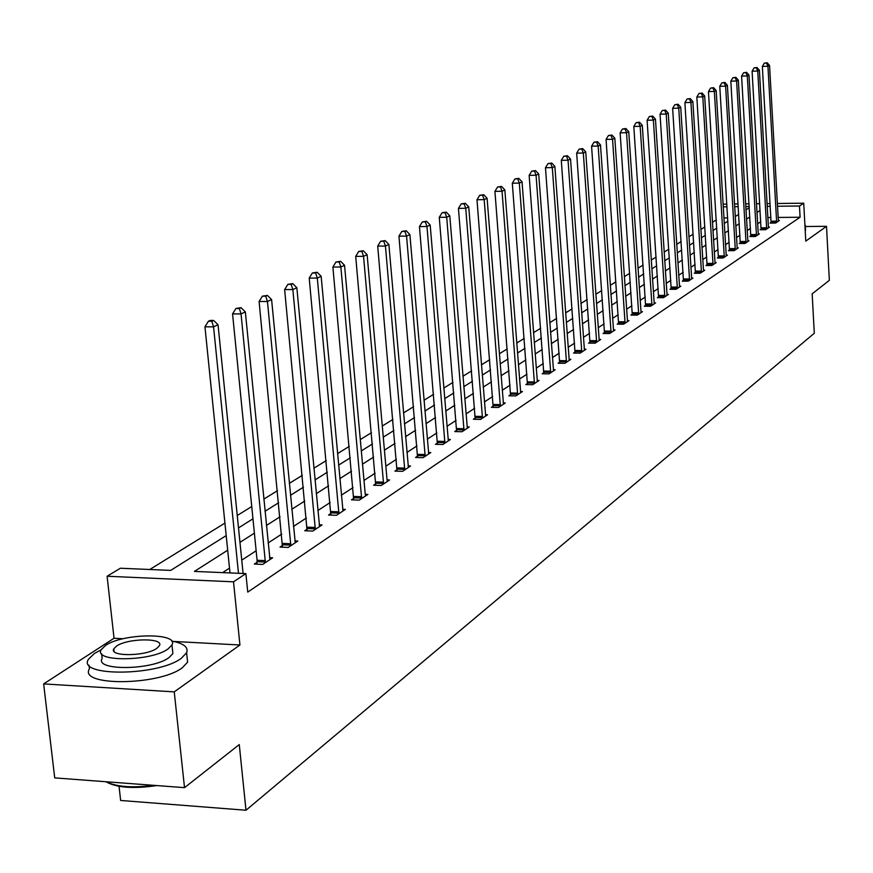 <?xml version="1.0" encoding="UTF-8"?>
<svg xmlns="http://www.w3.org/2000/svg" width="873" height="873" viewBox="0 0 873 873"><rect width="100%" height="100%" fill="white"/><g stroke="black" fill="none" stroke-linecap="round" stroke-linejoin="round"><path stroke-width="1.31" d="M723.062 204.26L726.86 204.053M119.044 786.311L120.638 800.465L245.99 810.242L814.291 333.268L812.163 293.852L829.35 280.32L826.513 226.325L805.31 226.5M245.99 810.242L239.267 744.582L184.519 787.653L54.715 777.887L43.65 683.908L174.24 691.874L239.933 644.994L233.517 581.822L107.106 576.245L120.365 568.236L170.682 570.396L226.205 535.596M123.158 638.741L114.036 638.261L43.65 683.908M114.036 638.261L107.106 576.245M716.286 219.909L712.423 222.288M704.882 226.947L700.833 229.446M693.173 234.171L688.928 236.79M681.158 241.592L676.695 244.331M668.805 249.198L664.135 252.09M656.125 257.033L651.236 260.045M643.095 265.065L637.967 268.24M629.695 273.336L624.315 276.665M615.923 281.837L610.271 285.329M601.737 290.589L595.822 294.245M587.147 299.592L580.938 303.422M572.121 308.867L565.606 312.883M556.636 318.427L549.804 322.639M540.671 328.27L533.501 332.689M524.215 338.429L516.696 343.067M507.246 348.905L499.345 353.772M489.72 359.72L481.427 364.827M471.616 370.883L462.919 376.252M452.923 382.418L443.779 388.059M433.586 394.345L423.983 400.281M413.595 406.687L403.501 412.918M392.905 419.455L382.287 426.013M371.472 432.681L360.298 439.577M349.255 446.387L337.513 453.644M326.229 460.595L313.854 468.234M302.331 475.349L289.301 483.38M277.527 490.659L263.788 499.127M251.74 506.558L237.26 515.496M224.928 523.102L149.752 569.502M184.519 787.653L174.24 691.874M727.7 217.912L723.881 217.944M227.689 550.186L194.428 571.411L245.88 573.616L247.746 592.101L800.094 217.246L778.094 217.442M770.924 217.508L767.804 217.541M760.765 221.72L757.6 223.783M750.496 228.42L747.168 230.581M739.966 235.284L736.474 237.565M729.173 242.323L725.507 244.713M718.097 249.536L714.256 252.046M706.737 256.946L702.71 259.576M695.083 264.552L690.859 267.302M683.123 272.354L678.681 275.246M670.835 280.364L666.186 283.398M658.209 288.592L653.342 291.768M645.245 297.049L640.127 300.377M631.91 305.746L626.552 309.238M618.193 314.684L612.573 318.35M604.083 323.883L598.191 327.724M589.559 333.355L583.382 337.382M574.609 343.111L568.127 347.334M559.211 353.15L552.413 357.581M543.333 363.506L536.197 368.155M526.965 374.179L519.479 379.057M510.072 385.189L502.226 390.307M492.645 396.549L484.406 401.929M474.65 408.28L465.996 413.933M456.066 420.404L446.976 426.34M436.838 432.943L427.29 439.174M416.967 445.907L406.927 452.443M396.397 459.318L385.844 466.193M375.095 473.21L363.997 480.445M353.019 487.603L341.343 495.209M330.136 502.521L317.848 510.541M306.401 518.005L293.448 526.441M281.75 534.08L268.109 542.973M256.138 550.776L241.756 560.15M229.512 568.137L222.637 572.623M257.055 562.277L254.338 564.067L262.697 564.416L272.638 557.803L269.55 557.672M282.623 545.374L280.015 547.098L288.243 547.415L297.813 541.053L294.845 540.933M307.241 529.103L304.732 530.762L312.829 531.057L322.039 524.924L319.191 524.826M330.943 513.422L328.532 515.026L336.509 515.299L345.392 509.385L342.642 509.297M353.805 498.319L351.47 499.858L359.327 500.109L367.893 494.413L365.252 494.325L365.591 495.94M375.848 483.74L373.589 485.235L381.337 485.453L389.598 479.964L387.055 479.888L387.383 481.438M397.117 469.685L394.945 471.114L402.584 471.322L410.55 466.018L408.106 465.953M417.665 456.099L415.559 457.485L423.089 457.67L430.793 452.552L428.425 452.487M437.515 442.971L435.485 444.313L442.906 444.488L450.359 439.534L448.067 439.479M456.71 430.28L454.746 431.578L462.068 431.731L469.27 426.941L467.066 426.897M475.283 418.003L473.384 419.258L480.597 419.4L487.571 414.762L485.432 414.719M493.256 406.12L491.412 407.342L498.538 407.462L505.281 402.977L503.219 402.933M510.661 394.618L508.883 395.796L515.91 395.906L522.447 391.551L520.45 391.519M527.532 383.465L525.808 384.6L532.737 384.698L539.067 380.486L537.146 380.464M543.879 372.651L542.209 373.764L549.052 373.851L555.195 369.759L553.318 369.737M559.735 362.175L558.109 363.244L564.875 363.321L570.833 359.349L569.021 359.338M575.121 351.994L573.55 353.041L580.218 353.107L586.001 349.255L584.244 349.244M590.061 342.118L588.533 343.133L595.113 343.187L600.733 339.455L599.031 339.433M604.563 332.537L603.079 333.519L609.583 333.562L615.039 329.929L613.392 329.918M618.662 323.217L617.222 324.167L623.638 324.199L628.942 320.675L627.338 320.664M632.358 314.16L630.961 315.088L637.301 315.109L642.452 311.683L640.902 311.672M645.682 305.354L644.318 306.248L650.592 306.27L655.601 302.942L654.084 302.931M658.635 296.787L657.314 297.66L663.513 297.671L668.38 294.43L666.917 294.43M671.25 288.45L669.962 289.301L676.084 289.301L680.82 286.148L679.401 286.148M683.526 280.331L682.26 281.161L688.317 281.161L692.933 278.083L691.547 278.083M695.475 272.431L694.253 273.238L700.233 273.227L704.729 270.237L703.387 270.237M707.119 264.737L705.93 265.523L711.844 265.501L716.231 262.587L714.911 262.587M718.468 257.229L717.3 258.004L723.15 257.982L727.427 255.134L726.15 255.134M729.533 249.918L728.398 250.671L734.182 250.638L738.34 247.867L737.096 247.877M740.315 242.792L739.213 243.523L744.931 243.491L748.99 240.784L747.779 240.784M750.835 235.83L749.754 236.55L755.418 236.507L759.379 233.866L758.201 233.877M761.103 229.042L760.045 229.741L765.643 229.697L769.517 227.122L768.36 227.133M771.121 222.419L770.095 223.106L775.628 223.052L779.403 220.542L778.28 220.553M777.308 203.485L803.727 203.191L805.779 241.123L826.513 226.325M803.727 203.191L799.482 206.006L777.461 206.246M800.094 217.246L799.482 206.006M245.88 573.616L233.517 581.822M734.466 203.966L738.1 203.922M745.597 203.835L749.056 203.802M756.433 203.715L759.728 203.682M767.007 203.595L770.139 203.562M749.22 206.552L745.76 206.585M738.263 206.672L734.63 206.705M727.034 206.792L723.215 206.825M238.504 527.892L252.963 518.824M264.988 511.294L278.694 502.695M290.458 495.329L303.466 487.178M314.967 479.964L327.31 472.228M338.571 465.167L350.302 457.812M361.324 450.904L372.476 443.921M383.269 437.155L393.865 430.509M404.45 423.885L414.533 417.567M424.9 411.063L434.492 405.05M444.663 398.677L453.796 392.959M463.77 386.695L472.457 381.25M482.256 375.117L490.528 369.934M500.142 363.899L508.031 358.967M517.471 353.041L524.979 348.338M534.254 342.522L541.413 338.037M550.525 332.329L557.345 328.052M566.304 322.443L572.808 318.361M581.614 312.84L587.813 308.955M596.477 303.531L602.392 299.821M610.914 294.485L616.545 290.949M624.937 285.689L630.317 282.317M638.567 277.145L643.696 273.936M651.815 268.84L656.703 265.774M664.702 260.765L669.373 257.841M677.252 252.897L681.693 250.114M689.463 245.248L693.697 242.585M701.346 237.794L705.395 235.263M712.935 230.537L716.788 228.126M724.219 223.466L727.896 221.164M735.219 216.569L738.722 214.376M745.946 209.847L749.285 207.752M760.121 210.448L756.946 212.477M749.831 217.017L746.491 219.145M739.278 223.739L735.786 225.976M728.464 230.647L724.797 232.982M717.377 237.718L713.525 240.184M705.995 244.986L701.957 247.561M694.319 252.428L690.085 255.134M682.337 260.078L677.895 262.915M670.028 267.935L665.368 270.903M657.38 275.999L652.502 279.12M644.383 284.292L639.265 287.566M631.026 292.815L625.657 296.242M617.287 301.589L611.657 305.179M603.156 310.613L597.252 314.378M588.598 319.889L582.411 323.839M573.616 329.448L567.123 333.595M558.185 339.302L551.365 343.646M542.275 349.451L535.127 354.012M525.873 359.916L518.366 364.707M508.948 370.719L501.08 375.739M491.477 381.861L483.216 387.132M473.45 393.374L464.774 398.906M454.811 405.268L445.699 411.074M435.551 417.556L425.969 423.667M415.624 430.269L405.563 436.686M395 443.429L384.426 450.173M373.644 457.048L362.524 464.152M351.524 471.169L339.815 478.644M328.586 485.814L316.255 493.671M304.775 501.004L291.8 509.286M280.069 516.772L266.385 525.491M254.381 533.152L239.966 542.351M770.292 206.323L767.16 206.355M239.933 644.994L173.76 641.448M238.482 573.299L213.558 326.851L218.043 324.745L243.098 573.496M230.003 572.939L204.948 326.797L213.558 326.851L211.823 321.275L213.623 320.446L210.186 320.424L208.385 321.264L211.823 321.275M208.385 321.264L204.948 326.797M218.043 324.745L213.623 320.446M156.791 785.569C133.471 789.006 116.513 787.73 105.939 781.739M106.048 781.75C116.567 786.911 132.467 788.101 153.735 785.34M101.126 649.872L94.415 653.44L88.38 659.377C76.911 676.913 158.22 676.117 181.311 658.297L186.615 652.753C188.666 647.242 183.657 643.336 171.599 641.033M89.046 665.215L89.45 668.762C78.013 686.473 159.268 685.72 182.315 667.747L187.608 662.149L187.018 656.583M172.472 649.577L172.898 653.571L169.002 657.609C152.251 670.388 94.066 670.955 102.174 658.351L101.672 653.833M105.48 645.496L101.203 649.698C93.062 662.192 151.302 661.581 168.074 648.923L171.97 644.918C179.38 632.532 122.897 633.111 105.48 645.496M156.856 648.312L159.41 645.704C164.277 637.716 127.676 638.087 116.524 646.107L113.806 648.792C108.645 656.823 145.977 656.441 156.856 648.312M805.244 231.116L805.495 229.959M804.95 225.649L804.862 224.045M265.392 562.627L241.046 313.931L245.346 311.901L269.975 559.571M256.902 564.176L257.088 560.28L232.567 313.887L241.046 313.931L239.322 308.485L241.046 307.678L235.928 308.475L239.322 308.485M235.928 308.475L232.567 313.887M245.346 311.901L241.046 307.678M290.84 545.69L267.454 301.512L271.59 299.57L295.249 542.755M282.481 547.196L259.106 301.491L267.454 301.512L265.741 296.187L267.4 295.412L262.402 296.176L265.741 296.187M262.402 296.176L259.106 301.491M271.59 299.57L267.4 295.412M315.328 529.387L292.859 289.574L296.842 287.697L319.573 526.572M307.1 530.849L284.642 289.563L292.859 289.574L291.146 284.358L292.75 283.616L287.861 284.358L291.146 284.358M287.861 284.358L284.642 289.563M296.842 287.697L292.75 283.616M338.92 513.695L317.303 278.083L321.144 276.272L343.002 510.967M330.823 515.103L309.217 278.083L317.303 278.083L315.611 272.976L317.139 272.256L312.37 272.976L315.611 272.976M312.37 272.976L309.217 278.083M321.144 276.272L317.139 272.256M361.651 498.559L340.852 267.007L344.551 265.272L365.252 494.336M353.685 499.923L332.886 267.029L340.852 267.007L339.171 262.009L340.645 261.322L335.974 262.02L339.171 262.009M335.974 262.02L332.886 267.029M344.551 265.272L340.645 261.322M383.585 483.969L363.55 256.335L367.118 254.665L387.055 479.855M375.728 485.29L355.704 256.367L363.55 256.335L361.869 251.435L363.299 250.769L358.738 251.446L361.869 251.435M358.738 251.446L355.704 256.367M367.118 254.665L363.299 250.769M404.745 469.881L385.44 246.044L388.878 244.429L408.411 467.437M397.008 471.169L377.703 246.088L385.44 246.044L383.782 241.243L385.157 240.599L380.683 241.264L383.782 241.243M380.683 241.264L377.703 246.088M388.878 244.429L385.157 240.599M425.184 456.284L406.567 236.114L409.884 234.553L428.73 453.927M417.556 457.539L398.939 236.168L406.567 236.114L404.919 231.4L406.251 230.778L401.864 231.421L404.919 231.4M401.864 231.421L398.939 236.168M409.884 234.553L406.251 230.778M444.924 443.146L426.973 226.522L430.182 225.016L448.351 440.865M437.417 444.357L419.455 226.587L426.973 226.522L425.326 221.895L426.613 221.306L422.325 221.928L425.326 221.895M422.325 221.928L419.455 226.587M430.182 225.016L426.613 221.306M464.021 430.433L446.692 217.257L449.791 215.806L467.339 428.228M456.623 431.622L439.272 217.333L446.692 217.257L445.055 212.717L446.299 212.139L442.098 212.75L445.055 212.717M442.098 212.75L439.272 217.333M449.791 215.806L446.299 212.139M482.485 418.145L465.746 208.298L468.746 206.89L485.694 416.006M475.196 419.291L458.445 208.374L465.746 208.298L464.13 203.835L465.331 203.278L461.206 203.878L464.13 203.835M461.206 203.878L458.445 208.374M468.746 206.89L465.331 203.278M500.371 406.251L484.188 199.633L487.09 198.269L503.47 404.177M493.169 407.364L476.985 199.721L484.188 199.633L482.583 195.246L483.74 194.712L479.703 195.29L482.583 195.246M479.703 195.29L476.985 199.721M487.09 198.269L483.74 194.712M517.678 394.727L502.04 191.242L504.845 189.921L520.69 392.719M510.585 395.818L494.926 191.34L502.04 191.242L500.447 186.942L501.571 186.418L497.599 186.975L500.447 186.942M497.599 186.975L494.926 191.34M504.845 189.921L501.571 186.418M534.451 383.563L519.326 183.112L522.043 181.835L537.364 381.621M527.456 384.633L512.309 183.221L519.326 183.112L517.744 178.889L518.824 178.376L514.928 178.932L517.744 178.889M514.928 178.932L512.309 183.221M522.043 181.835L518.824 178.376M550.71 372.738L536.066 175.244L538.706 174L553.537 370.861M543.803 373.775L529.147 175.353L536.066 175.244L534.494 171.086L535.553 170.595L531.733 171.13L534.494 171.086M531.733 171.13L529.147 175.353M538.706 174L535.553 170.595M566.479 362.24L552.303 167.616L554.857 166.416L569.229 360.418M559.669 363.255L545.472 167.725L552.303 167.616L550.743 163.524L551.769 163.044L548.015 163.567L550.743 163.524M548.015 163.567L545.472 167.725M554.857 166.416L551.769 163.044M581.789 352.059L568.05 160.206L570.527 159.05L584.452 350.291M575.056 353.052L561.295 160.326L568.05 160.206L566.501 156.191L567.494 155.732L563.805 156.234L566.501 156.191M563.805 156.234L561.295 160.326M570.527 159.05L567.494 155.732M596.641 342.172L583.328 153.026L585.728 151.902L599.227 340.459M589.995 343.144L576.66 153.157L583.328 153.026L581.789 149.076L582.749 148.628L579.126 149.119L581.789 149.076M579.126 149.119L576.66 153.157M585.728 151.902L582.749 148.628M611.067 332.58L598.158 146.064L600.493 144.962L613.577 330.9M604.509 333.519L591.578 146.184L598.158 146.064L596.63 142.168L597.569 141.732L594 142.223L596.63 142.168M594 142.223L591.578 146.184M600.493 144.962L597.569 141.732M625.079 323.25L612.551 139.287L614.821 138.218L627.523 321.624M618.608 324.178L606.058 139.418L612.551 139.287L611.045 135.457L611.951 135.031L608.448 135.511L611.045 135.457M608.448 135.511L606.058 139.418M614.821 138.218L611.951 135.031M638.698 314.182L626.552 132.707L628.756 131.67L641.077 312.599M632.303 315.088L620.136 132.849L626.552 132.707L625.046 128.942L625.93 128.527L622.482 128.997L625.046 128.942M622.482 128.997L620.136 132.849M628.756 131.67L625.93 128.527M651.945 305.364L640.149 126.323L642.288 125.308L654.248 303.837M645.627 306.259L633.809 126.454L640.149 126.323L638.654 122.602L639.516 122.198L636.122 122.657L638.654 122.602M636.122 122.657L633.809 126.454M642.288 125.308L639.516 122.198M664.833 296.798L653.375 120.103L655.459 119.121L667.07 295.303M658.591 297.66L647.111 120.245L653.375 120.103L651.891 116.436L652.731 116.054L649.392 116.502L651.891 116.436M649.392 116.502L647.111 120.245M655.459 119.121L652.731 116.054M677.361 288.45L666.23 114.057L668.26 113.097L679.554 286.999M671.195 289.301L660.043 114.199L666.23 114.057L664.768 110.445L665.586 110.074L662.291 110.511L664.768 110.445M662.291 110.511L660.043 114.199M668.26 113.097L665.586 110.074M689.572 280.331L678.747 108.176L680.722 107.248L691.7 278.913M683.472 281.161L672.636 108.317L678.747 108.176L677.295 104.618L678.092 104.247L674.851 104.684L677.295 104.618M674.851 104.684L672.636 108.317M680.722 107.248L678.092 104.247M701.456 272.42L690.936 102.447L692.856 101.541L703.529 271.045M695.432 273.238L684.89 102.599L690.936 102.447L689.495 98.944L690.259 98.584L687.073 98.998L689.495 98.944M687.073 98.998L684.89 102.599M692.856 101.541L690.259 98.584M713.034 264.715L702.798 96.87L704.675 95.986L715.052 263.373M707.075 265.523L696.829 97.023L702.798 96.87L701.368 93.411L702.121 93.062L698.978 93.476L701.368 93.411M698.978 93.476L696.829 97.023M704.675 95.986L702.121 93.062M724.306 257.208L714.354 91.436L716.176 90.574L726.281 255.898M718.424 257.993L708.45 91.589L714.354 91.436L712.935 88.031L713.667 87.682L710.578 88.097L712.935 88.031M710.578 88.097L708.45 91.589M716.176 90.574L713.667 87.682M735.306 249.885L725.616 86.143L727.395 85.303L737.227 248.609M729.49 250.66L719.778 86.296L725.616 86.143L724.208 82.782L724.928 82.444L721.873 82.848L724.208 82.782M721.873 82.848L719.778 86.296M727.395 85.303L724.928 82.444M746.033 242.759L736.605 80.982L738.329 80.163L747.899 241.505M740.282 243.512L730.821 81.145L736.605 80.982L735.208 77.664L735.895 77.337L732.894 77.73L735.208 77.664M732.894 77.73L730.821 81.145M738.329 80.163L735.895 77.337M756.487 235.797L747.31 75.951L748.99 75.154L758.31 234.575M750.802 236.539L741.592 76.115L747.31 75.951L745.924 72.677L746.601 72.361L743.632 72.743L745.924 72.677M743.632 72.743L741.592 76.115M748.99 75.154L746.601 72.361M766.69 228.999L757.742 71.04L759.401 70.266L768.469 227.82M761.07 229.73L752.1 71.204L757.742 71.04L756.378 67.81L757.033 67.505L754.108 67.876L756.378 67.81M754.108 67.876L752.1 71.204M759.401 70.266L757.033 67.505M776.654 222.375L767.934 66.25L769.55 65.486L778.389 221.218M771.088 223.095L762.347 66.413L767.934 66.25L766.57 63.063L767.214 62.758L764.333 63.129L766.57 63.063M764.333 63.129L762.347 66.413M769.55 65.486L767.214 62.758M265.447 562.037L257.099 561.688M265.425 560.619L257.088 560.28M290.884 545.112L282.666 544.796M290.873 543.726L282.656 543.41M315.371 528.82L307.285 528.536M315.36 527.467L307.274 527.172M338.964 513.138L330.987 512.866M338.953 511.796L330.976 511.534M361.695 498.014L353.838 497.774M361.684 496.704L353.827 496.464M383.618 483.435L375.881 483.206M383.607 482.147L375.87 481.918M404.777 469.358L397.15 469.15M404.766 468.092L397.15 467.895M425.216 455.771L417.698 455.586M425.206 454.527L417.687 454.342M444.957 442.633L437.548 442.469M444.957 441.411L437.548 441.247M464.054 429.942L456.743 429.789M464.043 428.73L456.743 428.578M482.518 417.654L475.316 417.512M482.518 416.465L475.305 416.334M500.404 405.759L493.289 405.639M500.393 404.603L493.278 404.472M517.711 394.247L510.694 394.138M517.7 393.101L510.683 392.992M534.483 383.094L527.554 382.996M534.472 381.959L527.554 381.872M550.743 372.28L543.912 372.193M550.743 371.167L543.901 371.08M566.512 361.793L559.768 361.717M566.512 360.691L559.757 360.625M581.811 351.612L575.154 351.557M581.811 350.531L575.143 350.477M596.663 341.736L590.093 341.681M596.663 340.677L590.083 340.623M611.089 332.144L604.596 332.1M611.089 331.096L604.585 331.053M625.101 322.824L618.684 322.792M625.101 321.788L618.684 321.755M638.72 313.767L632.39 313.734M638.72 312.741L632.379 312.72M651.967 304.961L645.704 304.939M651.967 303.946L645.704 303.935M664.855 296.384L658.668 296.373M664.844 295.39L658.657 295.39M677.383 288.046L671.272 288.046M677.383 287.075L671.272 287.064M689.594 279.938L683.548 279.938M689.583 278.967L683.548 278.967M701.477 272.027L695.497 272.038M701.466 271.077L695.497 271.088M713.055 264.333L707.141 264.344M713.045 263.384L707.141 263.406M724.328 256.826L718.49 256.848M724.328 255.898L718.49 255.92M735.328 249.514L729.555 249.547M735.328 248.598L729.544 248.63M746.044 242.388L740.337 242.421M746.044 241.483L740.337 241.515M756.509 235.426L750.856 235.47M756.509 234.531L750.856 234.575M766.712 228.639L761.125 228.682M766.712 227.755L761.114 227.798M776.675 222.015L771.143 222.069M776.664 221.142L771.143 221.196M114.101 651.433L113.806 648.792M172.898 653.571L171.97 644.918M186.615 652.753L187.608 662.149M805.233 225.158L805.539 230.625"/></g></svg>

